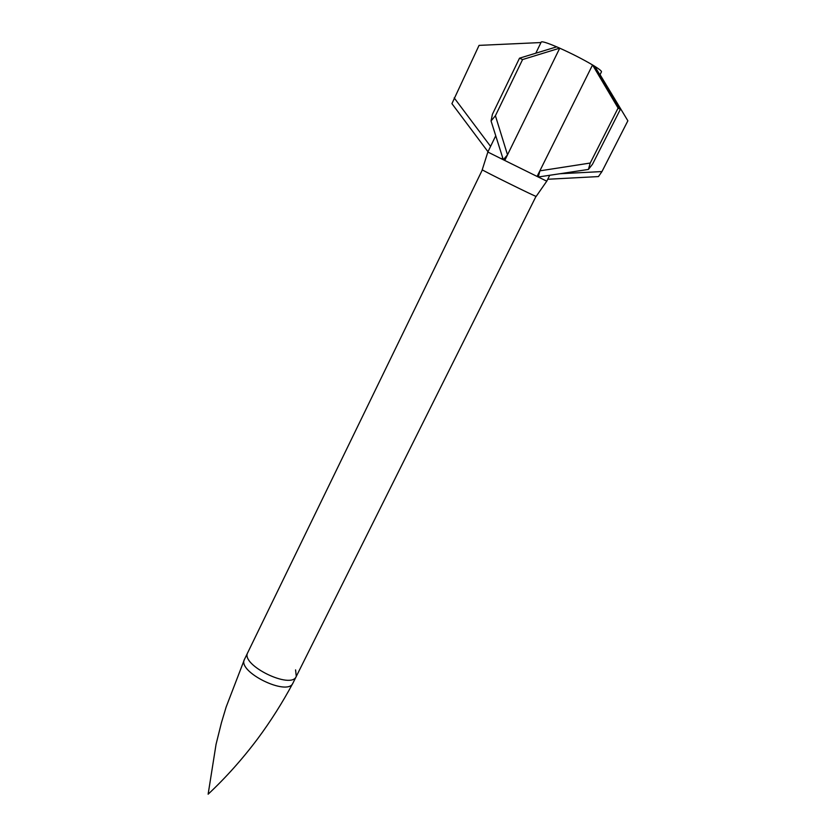 <?xml version="1.0" encoding="UTF-8"?>
<svg xmlns="http://www.w3.org/2000/svg" width="836" height="836" viewBox="0 0 836 836"><rect width="100%" height="100%" fill="white"/><g stroke="black" fill="none" stroke-linecap="round" stroke-linejoin="round"><path stroke-width="1.25" d="M295.578 669.897L296.278 676.428L292.913 683.158C287.709 696.681 237.037 671.841 244.457 659.395L247.749 652.613C240.131 664.881 291.283 689.982 296.278 676.428C291.283 689.982 240.131 664.881 247.749 652.613L482.362 169.844M540.986 42.542L479.049 45.384L451.921 103.643L487.984 151.744M490.575 146.394L454.188 97.885M491.056 120.948L492.414 114.302L519.511 58.175L522.573 59.555L495.414 115.734L491.056 120.948L503.314 159.749L487.837 152.037L495.738 135.777M507.515 154.827L503.303 159.749L504.745 160.46L507.515 154.827L495.414 115.734M519.511 58.175L556.713 46.837L559.723 48.154L522.573 59.555M502.603 157.523L501.872 159.028M588.419 169.436L590.226 163.041L539.889 170.847L537.078 176.427L592.546 64.947L594.814 66.326L620.343 109.37L592.505 164.232L588.419 169.436L538.259 177.002L539.889 170.847M590.226 163.041L618.097 108.053L620.343 109.37M618.097 108.053L592.546 64.947C582.911 59.272 571.981 53.682 559.744 48.174L504.745 160.46M539.795 176.772L539.398 177.566L537.109 176.438M547.747 179.259L598.451 176.574L601.972 171.558L559.911 173.742M600.049 74.644L627.867 120.792L601.972 171.558M549.733 175.278L546.786 181.172L539.398 177.566M594.824 66.347C599.506 69.304 601.721 71.133 601.45 71.833L599.914 74.927M537.078 176.427L504.777 160.47M535.803 53.211L541.237 42.03C542.031 41.215 547.183 42.814 556.703 46.847M482.247 169.718L482.226 169.729C480.449 169.52 537.538 197.724 536.189 196.387M296.278 676.428L536.012 196.356M292.913 683.158C282.39 702.742 270.665 721.238 257.749 738.658C242.482 759.015 225.939 777.532 208.133 794.2L216.064 744.28L221.446 722.68L226.159 706.984L244.457 659.395M536.242 196.293L546.775 181.161M482.267 169.645L487.858 152.047"/></g></svg>

